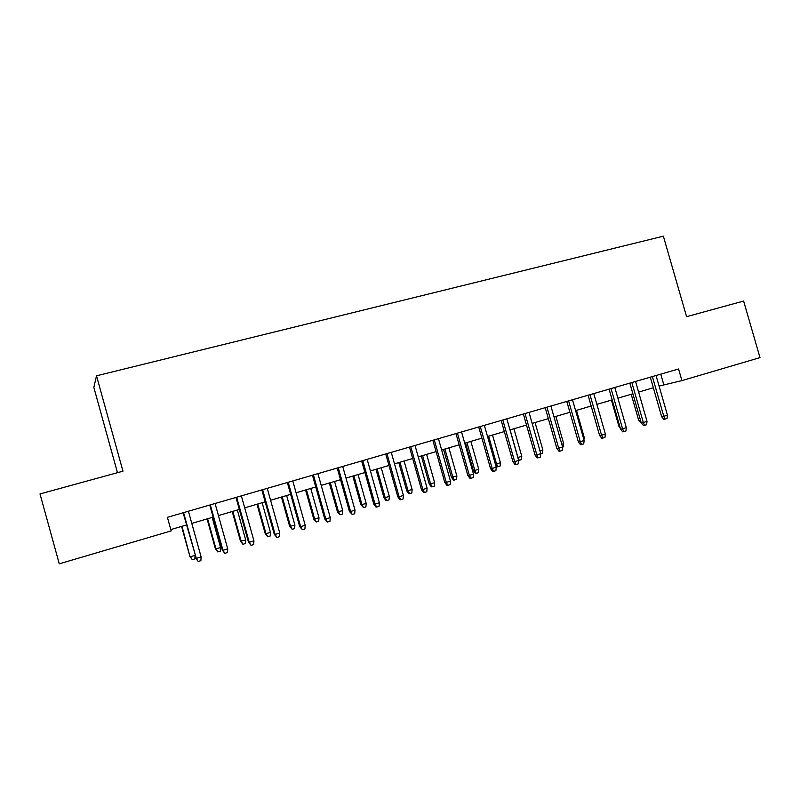 <?xml version="1.0" encoding="UTF-8"?>
<svg xmlns="http://www.w3.org/2000/svg" width="800" height="800" viewBox="0 0 800 800"><rect width="100%" height="100%" fill="white"/><g stroke="black" fill="none" stroke-linecap="round" stroke-linejoin="round"><path stroke-width="1.2" d="M117.47 472.69L93.84 387.42L96.51 375.82L663.36 236.17L686.58 316.68L743.62 301.05L760 357.62L681.92 380.6L678.57 368.98L167.4 517.33L171.17 530.9L59.27 563.83L40 493.93L122.96 471.19L96.51 375.82M659.08 386.08L681.92 380.6M170.81 529.58L186.5 524.96M191.8 523.41L213.11 517.14M218.45 515.57L239.34 509.44M244.71 507.86L265.18 501.84M270.58 500.25L290.65 494.36M296.08 492.76L315.76 486.98M321.22 485.37L340.51 479.7M345.99 478.09L364.91 472.53M370.42 470.92L388.96 465.47M394.5 463.84L412.68 458.49M418.24 456.86L436.08 451.62M441.66 449.98L459.15 444.84M464.75 443.19L481.9 438.15M487.52 436.5L504.35 431.56M509.99 429.9L526.49 425.05M532.15 423.39L548.34 418.63M554.02 416.96L569.9 412.29M575.59 410.62L591.17 406.04M596.88 404.37L612.17 399.87M617.89 398.19L632.89 393.78M638.62 392.1L653.34 387.77M660.76 374.15L663.8 384.7M650.3 377.18L661.64 416.65L663.79 416.28L652.38 376.58M667.44 415.17L667.01 418.49L664.98 419.11L663.79 416.28L667.44 415.17L656.05 375.52M664.98 419.11L663.79 419.31L661.64 416.65M641.41 423.08L638.78 420.62L631.22 394.27M638.78 420.62L640.51 420.32M629.83 383.12L641.23 422.85L643.32 422.5L631.85 382.54M647.02 421.38L646.6 424.72L644.54 425.34L643.32 422.5L647.02 421.38L635.57 381.46M644.54 425.34L643.38 425.53L641.23 422.85M609.09 389.14L620.55 429.14L622.58 428.81L611.05 388.57M626.33 427.66L625.92 431.02L623.83 431.66L622.58 428.81L626.33 427.66L614.82 387.48M623.83 431.66L622.7 431.84L620.55 429.14M588.08 395.24L599.6 435.5L601.57 435.19L589.98 394.69M605.37 434.04L604.96 437.42L602.85 438.06L601.57 435.19L605.37 434.04L593.79 393.58M602.85 438.06L601.76 438.23L599.6 435.5M566.79 401.42L578.38 441.96L580.27 441.67L568.62 400.89M584.13 440.49L583.72 443.89L581.59 444.54L580.27 441.67L584.13 440.49L572.49 399.77M581.59 444.54L580.53 444.7L578.38 441.96M620.29 428.22L619.01 426.61L611.41 400.09M619.01 426.61L619.79 426.48M583.32 437.68L584.21 437.41L576.48 410.36M584.21 437.41L583.93 439.8M561.79 444.21L563.67 443.64L555.89 416.41M563.67 443.64L563.29 446.9L562.59 447.11M545.22 407.68L556.86 448.49L558.69 448.23L546.98 407.17M562.6 447.04L562.2 450.46L560.04 451.12L558.69 448.23L562.6 447.04L550.9 406.03M560.04 451.12L559.02 451.26L556.86 448.49M539.97 450.82L542.86 449.94L535.05 422.54M542.86 449.94L542.49 453.23L540.77 453.75M523.35 414.03L535.06 455.12L536.82 454.87L525.04 413.54M540.78 453.67L540.39 457.11L538.2 457.78L536.82 454.87L540.78 453.67L529.01 412.38M538.2 457.78L537.21 457.91L535.06 455.12M501.19 420.46L512.96 461.83L514.65 461.61L502.81 419.99M518.66 460.39L518.29 463.85L516.06 464.53L514.65 461.61L518.66 460.39L506.84 418.82M516.06 464.53L515.12 464.65L512.96 461.83M478.73 426.98L490.56 468.64L492.18 468.44L480.27 426.53M496.25 467.21L495.88 470.68L493.62 471.37L492.18 468.44L496.25 467.21L484.35 425.35M493.62 471.37L492.72 471.48L490.56 468.64M455.96 433.59L467.85 475.54L469.39 475.37L457.42 433.16M473.52 474.12L473.16 477.61L470.87 478.31L469.39 475.37L473.52 474.12L461.56 431.96M470.87 478.31L470.01 478.4L467.85 475.54M432.87 440.29L444.83 482.54L446.29 482.39L434.26 439.88M450.47 481.12L450.12 484.64L447.8 485.35L446.29 482.39L450.47 481.12L438.45 438.67M447.8 485.35L446.98 485.42L444.83 482.54M517.84 457.51L521.78 456.33L513.93 428.74M521.78 456.33L521.42 459.63L519.29 460.28L517.95 457.49L510.1 429.87M519.29 460.28L518.65 460.36M495.37 464.13L500.42 462.8L492.53 435.03M500.42 462.8L500.07 466.12L497.92 466.77L496.55 463.98L488.65 436.17M497.92 466.77L497.05 466.88L495.62 465M478.79 469.36L478.44 472.69L476.26 473.36L475.43 473.45L473.37 470.73L478.79 469.36L470.86 441.4M476.26 473.36L474.86 470.55L466.92 442.55M473.37 470.73L465.5 442.97M456.87 476L456.53 479.36L454.32 480.03L453.53 480.11L451.47 477.36L456.87 476L448.89 447.85M454.32 480.03L452.89 477.21L444.91 449.02M451.47 477.36L443.56 449.42M434.65 482.73L434.33 486.11L432.09 486.79L431.34 486.85L429.28 484.09L434.65 482.73L426.64 454.39M432.09 486.79L430.62 483.95L422.6 455.58M429.28 484.09L421.32 455.96M409.46 447.08L421.48 489.63L422.87 489.51L410.77 446.7M427.11 488.22L426.77 491.76L424.41 492.48L422.87 489.51L427.11 488.22L415.02 445.47M424.41 492.48L423.64 492.54L421.48 489.63M412.14 489.55L411.82 492.95L409.56 493.64L408.85 493.69L406.78 490.9L412.14 489.55L404.08 461.02M409.56 493.64L408.06 490.79L399.99 462.22M406.78 490.9L398.79 462.58M385.72 453.97L397.81 496.82L399.11 496.73L386.95 453.61M403.41 495.42L403.08 498.99L400.7 499.71L399.11 496.73L403.41 495.42L391.26 452.36M400.7 499.71L399.97 499.76L397.81 496.82M389.33 496.47L389.02 499.88L386.72 500.58L386.05 500.62L383.99 497.81L389.33 496.47L381.23 467.74M386.72 500.58L385.19 497.72L377.08 468.96M383.99 497.81L375.95 469.29M361.65 460.96L373.8 504.12L375.02 504.06L362.79 460.63M379.38 502.73L379.06 506.31L376.64 507.05L375.02 504.06L379.38 502.73L367.16 459.36M376.64 507.05L375.96 507.08L373.8 504.12M366.2 503.47L365.9 506.91L363.57 507.61L360.89 504.8L366.2 503.47L358.06 474.55M363.57 507.61L362.01 504.74L353.85 475.78M360.89 504.8L352.81 476.09M337.23 468.04L349.45 511.52L350.58 511.48L338.28 467.74M355.01 510.14L354.7 513.74L352.24 514.49L350.58 511.48L355.01 510.14L342.72 466.45M352.24 514.49L349.45 511.52M342.76 510.58L342.47 514.03L340.11 514.75L337.47 511.9L342.76 510.58L334.57 481.45M340.11 514.75L338.51 511.87L330.31 482.7M337.47 511.9L329.35 482.99M312.46 475.23L324.75 519.02L325.79 519.02L313.42 474.95M330.28 517.65L329.98 521.28L327.49 522.04L325.79 519.02L330.28 517.65L317.93 473.65M327.49 522.04L324.75 519.02M319 517.78L318.71 521.25L316.32 521.98L313.73 519.09L319 517.78L310.76 488.45M316.32 521.98L314.68 519.08L306.44 489.72M313.73 519.09L305.56 489.97M287.34 482.52L299.7 526.64L300.65 526.66L288.21 482.27M305.2 525.28L304.91 528.93L302.39 529.7L300.65 526.66L305.2 525.28L292.77 480.95M302.39 529.7L299.7 526.64M294.9 525.08L294.63 528.57L292.2 529.31L289.66 526.38L294.9 525.08L286.63 495.54M292.2 529.31L290.53 526.4L282.25 496.83M289.66 526.38L281.45 497.06M261.85 489.92L274.28 534.36L275.13 534.42L262.62 489.7M279.75 533.01L279.47 536.68L276.91 537.47L275.13 534.42L279.75 533.01L267.25 488.35M276.91 537.47L274.28 534.36M235.98 497.43L248.49 542.2L249.24 542.29L236.66 497.23M253.93 540.86L253.66 544.56L251.06 545.35L249.24 542.29L253.93 540.86L241.36 495.87M251.06 545.35L248.49 542.2M209.74 505.04L222.31 550.15L222.96 550.28L210.31 504.88M227.72 548.83L227.47 552.54L224.83 553.35L222.96 550.28L227.72 548.83L215.08 503.49M224.83 553.35L222.31 550.15M183.1 512.77L196.29 558.38L183.57 512.64M201.12 556.91L200.89 560.65L198.21 561.47L196.29 558.38L201.12 556.91L188.41 511.23M198.21 561.47L195.75 558.23M270.47 532.48L270.21 535.99L267.75 536.74L265.26 533.77L270.47 532.48L262.15 502.73M267.75 536.74L266.04 533.83L257.71 504.04M265.26 533.77L257 504.25M245.69 539.99L245.45 543.52L242.95 544.28L240.51 541.27L245.69 539.99L237.33 510.03M242.95 544.28L241.2 541.35L232.83 511.35M240.51 541.27L232.21 511.53M220.57 547.6L220.33 551.16L217.8 551.93L215.41 548.87L220.57 547.6L212.16 517.42M217.8 551.93L216.01 548.98L207.59 518.77M215.41 548.87L207.07 518.92M195.06 555.75L194.86 558.9L192.29 559.68L189.96 556.58L181.99 526.29M192.29 559.68L190.46 556.73L194.95 555.36M189.96 556.58L181.57 526.41"/></g></svg>
